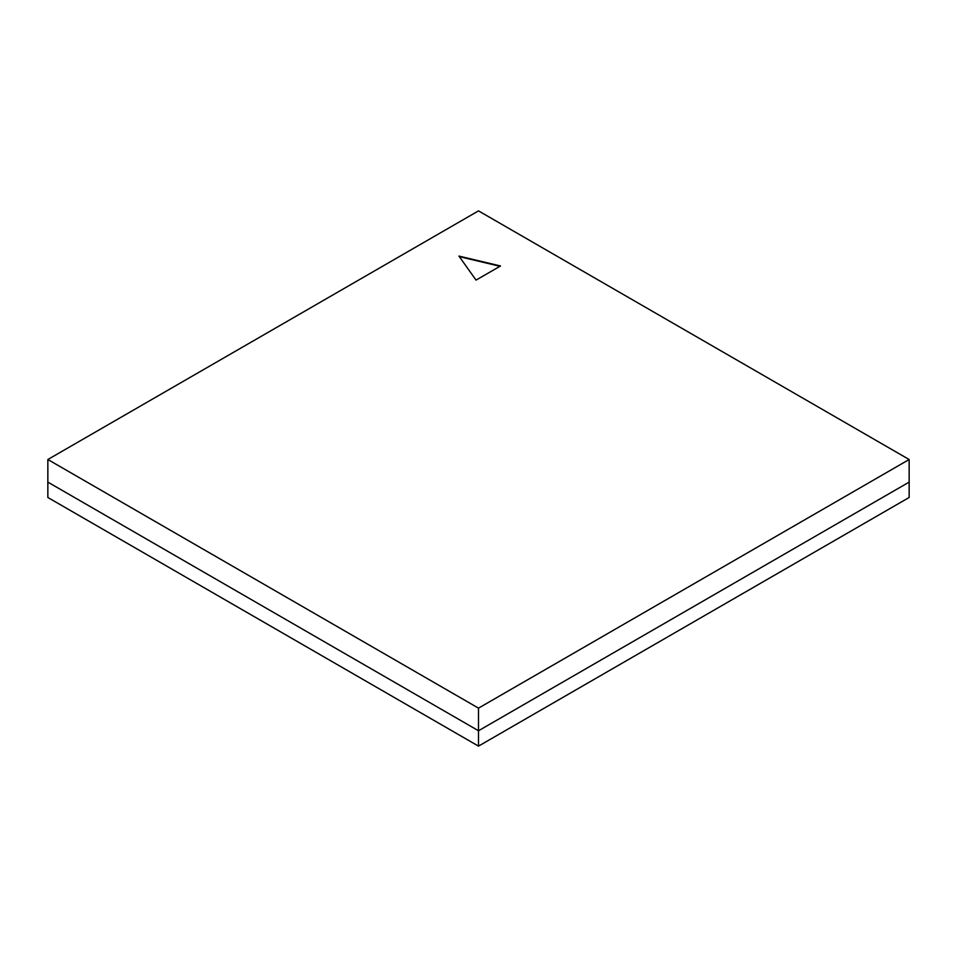 <?xml version="1.0" encoding="UTF-8"?>
<svg xmlns="http://www.w3.org/2000/svg" width="957" height="957" viewBox="0 0 957 957"><rect width="100%" height="100%" fill="white"/><g stroke="black" fill="none" stroke-linecap="round" stroke-linejoin="round"><path stroke-width="1.44" d="M478.5 746.125L909.15 497.484L909.15 482.113L478.5 730.753L478.5 746.125L47.85 497.484L47.85 482.113L478.5 730.753L909.15 482.113L909.15 459.516L478.5 210.875L47.85 459.516L47.85 482.113L478.5 730.753L478.5 708.144L909.15 459.516M47.85 459.516L478.5 708.144M458.929 256.081L476.048 280.102L500.523 265.974L458.929 256.081M499.973 266.297L459.312 256.632"/></g></svg>
